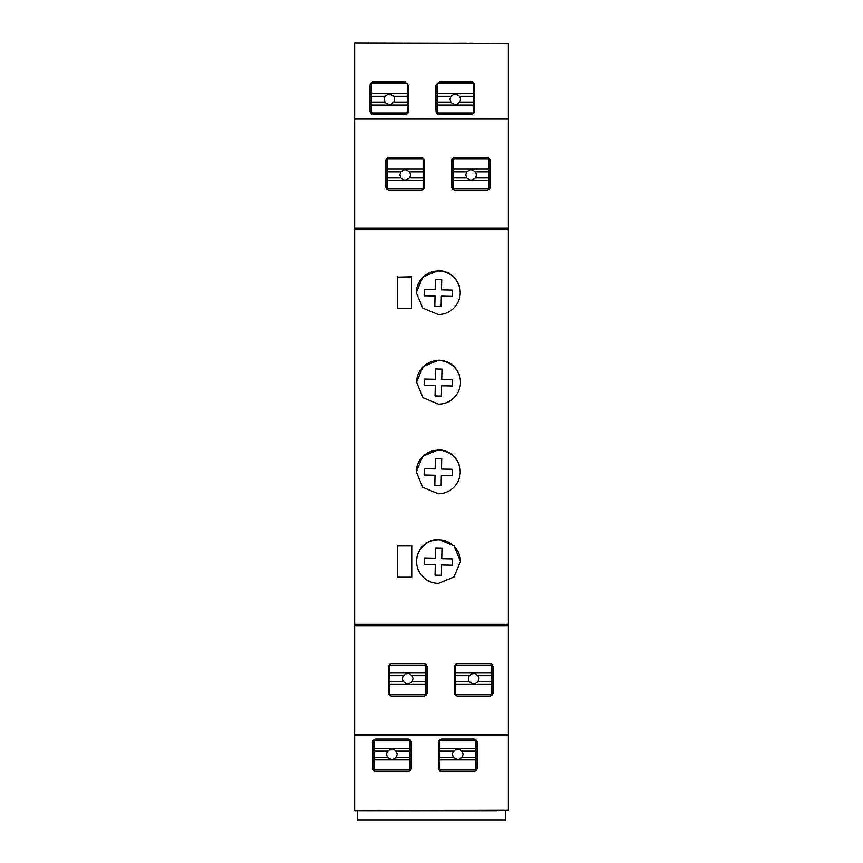 <?xml version="1.0" encoding="UTF-8"?>
<svg xmlns="http://www.w3.org/2000/svg" width="863" height="863" viewBox="0 0 863 863"><rect width="100%" height="100%" fill="white"/><g stroke="black" fill="none" stroke-linecap="round" stroke-linejoin="round"><path stroke-width="1.29" d="M377.465 810.465L408.221 810.53L377.465 810.465M408.706 810.508L411.295 810.497L408.706 810.476M508.372 810.335L354.628 810.702L508.372 810.335L508.372 119.04L354.628 119.04L354.628 228.285L508.372 228.285M443.355 810.465L477.185 810.497L443.355 810.465M442.87 810.508L440.281 810.497L442.87 810.476M438.533 768.081A3.517 3.517 180 0 0 442.039 771.587L473.668 771.587A3.517 3.517 180 0 0 477.185 768.081L477.185 742.601L477.185 768.081A3.517 3.517 180 0 1 473.668 771.598L442.039 771.598A3.517 3.517 180 0 1 438.533 768.081L438.533 742.601A3.517 3.517 180 0 1 442.039 739.084L473.668 739.084A3.517 3.517 180 0 1 477.185 742.601L477.185 742.601M407.778 771.587A3.517 3.517 180 0 0 411.295 768.081L411.295 742.601L411.295 768.081A3.517 3.517 180 0 1 407.778 771.598L376.149 771.587A3.517 3.517 180 0 1 372.643 768.081A3.517 3.517 180 0 0 376.149 771.598L407.778 771.598M489.483 696.053A3.517 3.517 180 0 0 493 692.536L493 667.067L493 692.536A3.517 3.517 180 0 1 489.483 696.053L457.854 696.053A3.517 3.517 180 0 1 454.337 692.536A3.517 3.517 180 0 0 457.854 696.053L489.483 696.053M388.447 692.536A3.517 3.517 180 0 0 391.964 696.053L423.593 696.053A3.517 3.517 180 0 0 427.109 692.536L427.109 667.067L427.109 692.536A3.517 3.517 180 0 1 423.593 696.053L391.964 696.053A3.517 3.517 180 0 1 388.447 692.536L388.447 667.067A3.517 3.517 180 0 1 391.964 663.55L423.593 663.55A3.517 3.517 180 0 1 427.109 667.067M397.681 545.934L411.737 545.578L411.737 577.207L411.727 545.934L397.681 545.934M397.411 277.099L411.468 276.753L411.468 308.382L411.457 277.099L397.411 277.099M416.57 381.673A21.963 21.963 0 0 1 442.989 361.025A21.963 21.963 0 0 1 460.475 383.032A21.963 21.963 180 0 0 438.533 360.216L422.999 366.646L416.57 382.18L422.999 397.703L438.533 404.143A21.963 21.963 180 0 0 460.497 382.18M416.311 292.061A21.963 21.963 0 0 1 442.719 271.413A21.963 21.963 0 0 1 460.216 293.42A21.963 21.963 180 0 0 438.264 270.604L422.741 277.045L416.3 292.568L422.741 308.091L438.264 314.531A21.963 21.963 180 0 0 460.227 292.568M416.311 471.284A21.963 21.963 0 0 1 442.719 450.626A21.963 21.963 0 0 1 460.216 472.644A21.963 21.963 180 0 0 438.264 449.828L422.741 456.257L416.3 471.791L422.741 487.315L438.264 493.755A21.963 21.963 180 0 0 460.227 471.791M416.57 560.896A21.963 21.963 0 0 1 442.989 540.238A21.963 21.963 0 0 1 460.475 562.245A21.963 21.963 180 0 0 460.497 561.392L454.057 545.869L438.533 539.429A21.963 21.963 180 0 0 416.57 561.392A21.963 21.963 180 0 0 438.533 583.356L454.057 576.926L460.497 561.392M451.705 186.505A3.517 3.517 180 0 0 455.222 190.011L486.851 190.011A3.517 3.517 180 0 0 490.357 186.505L490.357 161.025A3.517 3.517 180 0 0 486.851 157.508L455.222 157.508A3.517 3.517 180 0 0 451.705 161.025L451.705 186.505A3.517 3.517 180 0 0 455.222 190.022L486.851 190.022A3.517 3.517 180 0 0 490.357 186.505L490.357 186.505M385.815 186.505A3.517 3.517 180 0 0 389.332 190.022L420.961 190.022A3.517 3.517 180 0 0 424.467 186.505L424.467 161.025A3.517 3.517 180 0 0 420.961 157.508L389.332 157.508A3.517 3.517 180 0 0 385.815 161.025L385.815 186.505A3.517 3.517 180 0 0 389.332 190.011L420.961 190.011A3.517 3.517 180 0 0 424.467 186.505L424.467 161.025M411.295 742.601L411.295 742.601A3.517 3.517 180 0 0 407.778 739.084L376.149 739.084A3.517 3.517 180 0 0 372.643 742.601L372.643 768.081M493 667.067A3.517 3.517 180 0 0 489.483 663.55L457.854 663.55A3.517 3.517 180 0 0 454.337 667.067L454.337 692.536M420.518 735.082L396.797 735.082M396.797 735.006L420.518 735.006M459.17 735.071L486.408 735.082M459.17 735.028L486.408 735.006M411.737 545.578L411.737 577.207L397.681 577.207L397.681 545.578M411.468 276.753L411.468 308.382L397.411 308.382L397.411 276.753M438.48 43.377L435.891 43.387L438.48 43.409M466.203 43.43L438.965 43.43L466.203 43.355M469.72 43.377L472.795 43.387L469.72 43.377M400.313 43.355L373.075 43.355L400.313 43.43M403.83 43.377L406.905 43.387L403.83 43.377M372.589 43.377L370 43.387L372.589 43.409M354.628 810.335L354.628 735.157L508.372 735.157M354.628 735.157L354.628 624.348L508.372 624.348M354.628 625.653L508.372 625.653M354.628 734.888L508.372 734.888M354.628 43.15L508.372 43.56L354.628 43.15M354.628 624.348L354.628 229.623L508.372 229.623M354.628 229.623L354.628 228.285M388.889 118.889L419.645 118.911L388.889 118.857M419.645 118.857L422.719 118.867L419.645 118.889M485.535 118.911L454.779 118.835L485.535 118.835M454.779 118.889L451.705 118.867L454.779 118.857M485.535 118.857L488.609 118.867L485.535 118.889M436.128 112.201A3.517 3.517 180 0 0 439.407 114.445L471.036 114.445A3.517 3.517 180 0 0 474.553 110.928L474.553 85.459A3.517 3.517 180 0 0 471.036 81.942L439.407 81.942L435.891 85.459L435.891 110.928A3.517 3.517 180 0 0 435.912 111.284M435.891 85.459L435.891 110.939L439.407 114.445L471.036 114.445A3.517 3.517 180 0 0 474.553 110.939L474.553 85.459M354.628 119.04L508.372 118.749L508.372 43.56M354.628 118.749L354.628 43.56M408.641 111.284A3.517 3.517 180 0 0 408.663 110.928L408.663 85.459L405.146 81.942L373.517 81.942A3.517 3.517 180 0 0 370 85.459L370 110.939A3.517 3.517 180 0 0 373.517 114.445L405.146 114.445A3.517 3.517 180 0 0 408.415 112.201M370 110.928A3.517 3.517 180 0 0 373.517 114.445L405.146 114.445L408.663 110.939M435.427 558.512L435.653 548.199L441.975 548.329L441.748 558.652L452.644 558.89L452.503 565.211L441.608 564.974L441.381 575.297L435.06 575.157L435.286 564.834L424.391 564.607L424.531 558.275L435.427 558.512M435.168 468.9L435.384 458.587L441.716 458.717L441.489 469.041L452.374 469.278L452.244 475.599L441.349 475.362L441.122 485.686L434.801 485.545L435.028 475.233L424.132 474.995L424.272 468.663L435.168 468.9M435.427 379.299L435.653 368.976L441.975 369.116L441.748 379.429L452.644 379.666L452.503 385.988L441.608 385.75L441.381 396.074L435.06 395.934L435.286 385.621L424.391 385.383L424.531 379.062L435.427 379.299M435.168 289.688L435.384 279.364L441.716 279.504L441.489 289.817L452.374 290.054L452.244 296.387L441.349 296.149L441.122 306.462L434.801 306.333L435.028 296.009L424.132 295.772L424.272 289.45L435.168 289.688M357.25 810.702L357.25 819.85L505.729 819.85L505.729 810.702M496.937 810.702L366.041 810.702M409.979 748.534L409.979 740.627L373.959 740.627L373.959 748.534L409.979 748.534L409.979 759.947L373.959 759.947L373.959 757.315L387.681 757.315L390.734 759.364L393.194 759.364L396.246 757.315L409.979 757.315M373.959 759.947L373.959 770.055L409.979 770.055L409.979 759.947M409.979 751.166L396.246 751.166L393.194 749.116L390.734 749.116L387.681 751.166A5.275 5.275 180 0 0 386.7 754.24L386.7 754.24A5.275 5.275 180 0 0 387.681 757.315M373.959 757.315L373.959 748.534M373.959 751.166L387.681 751.166M396.246 751.166L397.239 754.24L396.246 757.315M475.869 748.534L475.869 740.627L439.85 740.627L439.85 748.534L475.869 748.534L475.869 759.947L439.85 759.947L439.85 757.315L453.571 757.315L456.624 759.364L459.084 759.364L462.137 757.315L475.869 757.315M439.85 759.947L439.85 770.055L475.869 770.055L475.869 759.947M475.869 751.166L462.137 751.166L459.084 749.116L456.624 749.116L453.571 751.166A5.275 5.275 180 0 0 452.59 754.24L452.59 754.24A5.275 5.275 180 0 0 453.571 757.315M439.85 757.315L439.85 748.534M439.85 751.166L453.571 751.166M462.137 751.166L463.129 754.24L462.137 757.315M425.793 672.989L425.793 665.082L389.774 665.082L389.774 672.989L425.793 672.989L425.793 684.413L389.774 684.413L389.774 681.77L403.496 681.77L406.549 683.83L409.008 683.83L412.061 681.77L425.793 681.77M389.774 684.413L389.774 694.51L425.793 694.51L425.793 684.413M425.793 675.621L412.061 675.621L409.008 673.572L406.549 673.572L403.496 675.621A5.275 5.275 180 0 0 402.503 678.696L402.503 678.696A5.275 5.275 180 0 0 403.496 681.77M389.774 681.77L389.774 672.989M389.774 675.621L403.496 675.621M412.061 675.621L413.053 678.696L412.061 681.77M491.683 672.989L491.683 665.082L455.664 665.082L455.664 672.989L491.683 672.989L491.683 684.413L455.664 684.413L455.664 681.77L469.386 681.77L472.439 683.83L474.898 683.83L477.951 681.77L491.683 681.77M455.664 684.413L455.664 694.51L491.683 694.51L491.683 684.413M491.683 675.621L477.951 675.621L474.898 673.572L472.439 673.572L469.386 675.621A5.275 5.275 180 0 0 468.393 678.696L468.393 678.696A5.275 5.275 180 0 0 469.386 681.77M455.664 681.77L455.664 672.989M455.664 675.621L469.386 675.621M477.951 675.621L478.943 678.696L477.951 681.77M437.207 105.006L437.207 112.913L473.226 112.913L473.226 105.006L437.207 105.006L437.207 93.582L473.226 93.582L473.226 96.214L459.504 96.214L456.451 94.164L453.992 94.164L450.939 96.214L437.207 96.214M473.226 93.582L473.226 83.484L437.207 83.484L437.207 93.582M437.207 102.373L450.939 102.373L453.992 104.423L456.451 104.423L459.504 102.373A5.275 5.275 180 0 0 460.497 99.288L460.497 99.288A5.275 5.275 180 0 0 459.504 96.214M473.226 96.214L473.226 105.006M473.226 102.373L459.504 102.373M450.939 102.373L449.947 99.288L450.939 96.214M371.317 105.006L371.317 112.913L407.336 112.913L407.336 105.006L371.317 105.006L371.317 93.582L407.336 93.582L407.336 96.214L393.614 96.214L390.561 94.164L388.102 94.164L385.049 96.214L371.317 96.214M407.336 93.582L407.336 83.484L371.317 83.484L371.317 93.582M371.317 102.373L385.049 102.373L388.102 104.423L390.561 104.423L393.614 102.373A5.275 5.275 180 0 0 394.607 99.288L394.607 99.288A5.275 5.275 180 0 0 393.614 96.214M407.336 96.214L407.336 105.006M407.336 102.373L393.614 102.373M385.049 102.373L384.057 99.288L385.049 96.214M453.021 180.572L453.021 188.479L489.041 188.479L489.041 180.572L453.021 180.572L453.021 169.148L489.041 169.148L489.041 171.791L475.319 171.791L472.266 169.741L469.806 169.741L466.754 171.791L453.021 171.791M489.041 169.148L489.041 159.051L453.021 159.051L453.021 169.148M453.021 177.94L466.754 177.94L469.806 179.989L472.266 179.989L475.319 177.94A5.275 5.275 180 0 0 476.3 174.865L476.3 174.865A5.275 5.275 180 0 0 475.319 171.791M489.041 171.791L489.041 180.572M489.041 177.94L475.319 177.94M466.754 177.94L465.761 174.865L466.754 171.791M387.131 180.572L387.131 188.479L423.15 188.479L423.15 180.572L387.131 180.572L387.131 169.148L423.15 169.148L423.15 171.791L409.429 171.791L406.376 169.741L403.916 169.741L400.864 171.791L387.131 171.791M423.15 169.148L423.15 159.051L387.131 159.051L387.131 169.148M387.131 177.94L400.864 177.94L403.916 179.989L406.376 179.989L409.429 177.94A5.275 5.275 180 0 0 410.41 174.865L410.41 174.865A5.275 5.275 180 0 0 409.429 171.791M423.15 171.791L423.15 180.572M423.15 177.94L409.429 177.94M400.864 177.94L399.871 174.865L400.864 171.791"/></g></svg>

